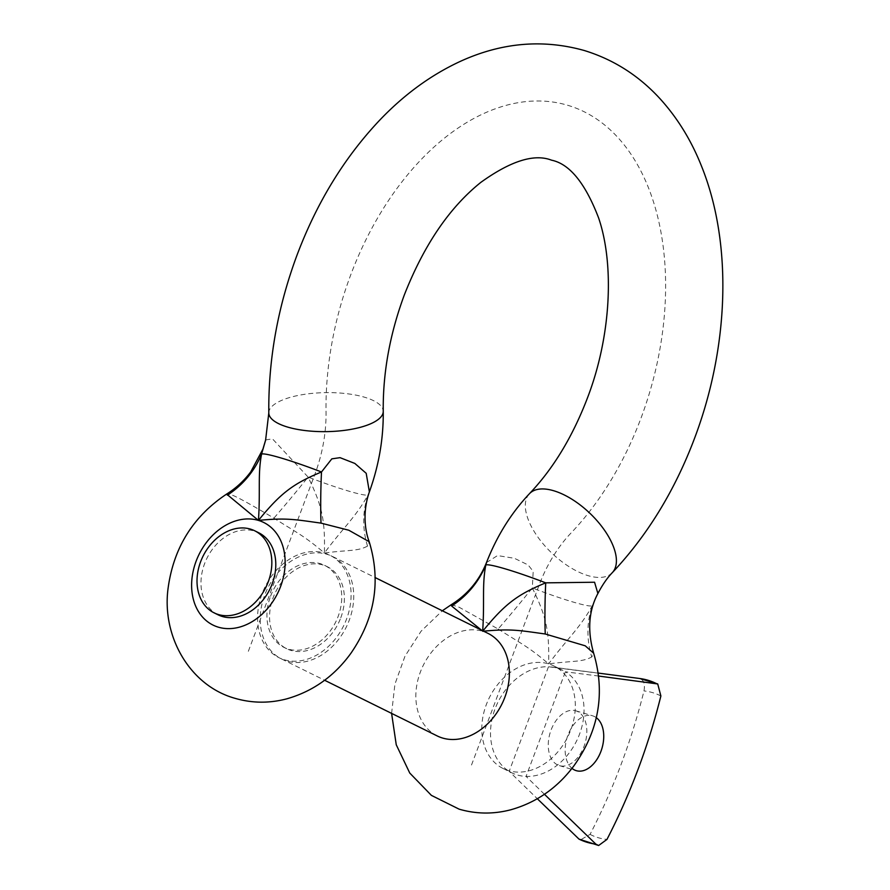 <?xml version="1.0" encoding="UTF-8"?>
<svg xmlns="http://www.w3.org/2000/svg" width="890" height="890" viewBox="0 0 890 890"><rect width="100%" height="100%" fill="white"/><g stroke="black" fill="none" stroke-linecap="round" stroke-linejoin="round"><path stroke-width="0.67" stroke-dasharray="4.45 3.34" d="M486.485 562.58L497.51 555.582L514.387 558.286L528.115 564.939L533.199 571.369L532.32 587.945C546.082 616.036 549.408 630.087 548.629 663.884C567.876 637.974 579.69 628.385 592.228 605.845L597.891 593.508M451.308 604.666L459.14 607.247L498.144 629.008A91.559 5.785 129.1 0 0 532.32 587.945A57.227 4.762 20.6 0 0 571.992 601.707A57.227 4.762 20.6 0 0 592.228 605.845A91.559 84.049 32.9 0 0 591.75 656.987L593.652 653.204M498.144 629.008C520.806 643.537 528.171 646.418 548.629 663.884A57.227 43.833 -63.7 0 0 486.318 704.635A57.227 43.833 -63.7 0 0 503.195 768.56A57.227 43.833 -63.7 0 0 508.49 770.64A57.227 43.833 -63.7 0 0 570.802 729.889A57.227 43.833 -63.7 0 0 553.925 665.965A57.227 43.833 -63.7 0 0 548.629 663.884C573.505 660.591 581.704 662.327 591.75 656.987M483.504 631.144L482.669 631.277A57.227 43.833 116.3 0 1 487.976 633.357M332.337 556.395A57.227 43.833 -63.7 0 1 349.214 620.319A57.227 43.833 116.3 0 1 281.607 658.989A57.227 43.833 116.3 0 1 264.719 595.076A57.227 43.833 -63.7 0 1 332.337 556.395L375.346 577.666M437.246 735.952A57.227 43.833 116.3 0 1 420.369 672.028A57.227 43.833 116.3 0 1 482.669 631.277L481.479 630.142M598.803 676.066L565.384 671.794A57.227 43.833 116.3 0 1 579.524 734.206A57.227 43.833 116.3 0 1 526.068 776.403A57.227 43.833 116.3 0 1 511.917 772.876A57.227 43.833 116.3 0 1 509.169 771.352A57.227 43.833 116.3 0 1 495.029 708.952A57.227 43.833 116.3 0 1 548.485 666.755L509.169 771.352L537.349 798.753M544.446 794.281L526.068 776.403L565.384 671.794A57.227 43.833 -63.7 0 0 562.647 670.281A57.227 43.833 -63.7 0 0 551.867 667.033A57.227 43.833 -63.7 0 0 548.485 666.755L639.354 678.458C643.67 679.66 645.217 683.82 643.982 690.94A429.214 273.586 106.6 0 1 621.02 764.632A429.214 273.586 106.6 0 1 590.059 834.386L580.247 840.004M340.77 617.794A45.779 35.066 -63.7 0 0 327.264 566.663A45.779 35.066 -63.7 0 0 273.174 597.602A45.779 35.066 116.3 0 0 286.68 648.732A45.779 35.066 116.3 0 0 340.77 617.794M270.538 596.289A45.779 35.066 116.3 0 1 324.616 565.35A45.779 35.066 116.3 0 1 338.122 616.492A45.779 35.066 116.3 0 1 284.043 647.431A45.779 35.066 116.3 0 1 270.538 596.289M218.095 614.823A45.779 35.066 116.3 0 1 204.589 563.682A45.779 35.066 116.3 0 1 258.667 532.743M227.406 495.14C225.459 493.805 226.405 493.694 230.254 494.796C231.656 493.928 246.207 501.715 273.909 518.136C296.604 532.676 303.946 535.558 324.394 553.013C349.269 549.72 357.446 551.466 367.526 546.115L369.205 541.721M265.654 439.927L272.462 438.848L308.096 477.073C321.857 505.186 325.173 519.237 324.394 553.013C343.64 527.114 355.433 517.557 368.004 494.974L369.383 491.881M577.577 711.51A28.613 18.234 106.6 0 0 575.741 710.787A28.613 18.234 106.6 0 0 550.543 731.502A28.613 18.234 106.6 0 0 557.518 764.888A28.613 18.234 106.6 0 0 559.354 765.611A28.613 18.234 106.6 0 0 584.552 744.897A28.613 18.234 106.6 0 0 577.577 711.51M596.278 717.652A28.613 18.234 106.6 0 0 594.476 716.561A28.613 18.234 106.6 0 0 592.64 715.827A28.613 18.234 106.6 0 0 568.198 734.461A28.613 18.234 106.6 0 0 571.981 768.348M471.511 765.011L539.017 585.398A114.454 72.958 106.6 0 1 570.868 533.188A251.792 160.5 106.6 0 0 640.922 418.333A251.792 160.5 106.6 0 0 584.107 111.728A251.792 160.5 106.6 0 0 350.738 274.854A251.792 160.5 106.6 0 0 326.029 412.126A114.454 72.958 106.6 0 1 314.793 474.526L247.275 654.139M612.264 572.704A57.227 27.546 43.7 0 1 587.923 575.596A57.227 27.546 43.7 0 1 537.905 537.126A57.227 27.546 43.7 0 1 529.461 493.683M284.266 659.768A57.227 43.833 -63.7 0 0 346.577 619.017A57.227 43.833 -63.7 0 0 324.394 553.013A57.227 43.833 -63.7 0 0 262.083 593.764A57.227 43.833 -63.7 0 0 284.266 659.768M367.526 546.115A91.559 84.049 32.9 0 1 368.004 494.974A57.227 4.762 -159.4 0 1 347.768 490.835A57.227 4.762 -159.4 0 1 308.096 477.073A91.559 5.785 129.1 0 1 273.909 518.136M268.802 412.949A57.227 19.513 179.2 0 1 302.811 394.593A57.227 19.513 179.2 0 1 364.622 397.24A57.227 19.513 179.2 0 1 383.245 411.314M590.059 834.386A77.73 59.541 -63.7 0 0 606.958 839.426M660.881 695.991A77.73 59.541 -63.7 0 0 643.982 690.94M281.607 658.989L324.616 680.26M503.195 768.56L511.917 772.876M553.925 665.965L562.647 670.281M324.616 565.35L327.264 566.663M284.043 647.431L286.68 648.732M391.6 713.38L394.926 684.132L404.983 656.197L421.081 631.21L442.319 610.785M551.867 667.033L598.425 673.107M575.741 710.787L592.64 715.827M559.354 765.611L576.253 770.662"/><path stroke-width="1.33" d="M383.245 411.314C383.523 438.548 378.906 465.403 369.383 491.881L366.202 473.313L354.832 463.434L340.047 457.66L331.825 458.851L321.49 471.978C293.444 483.526 280.628 493.038 258.445 520.405L226.616 494.084C193.163 516.378 173.672 547.673 168.132 587.979C161.502 635.549 189.203 685.511 234.904 698.294C252.126 703.289 269.503 703.445 287.025 698.772C313.191 691.23 334.529 676 351.038 653.082C375.068 618.038 381.12 580.925 369.205 541.721L348.802 530.229L321.012 523.12C294.924 519.526 286.58 517.635 258.445 520.405C260.459 490.056 257.666 474.593 261.582 454.078L265.598 440.183L268.802 412.949A57.227 19.513 179.2 0 0 287.437 427.022A57.227 19.513 179.2 0 0 349.236 429.67A57.227 19.513 179.2 0 0 383.245 411.314C382.822 372.854 389.842 334.084 404.305 294.991C423.94 245.05 449.45 207.515 480.834 182.372C510.738 160.879 534.3 153.481 551.544 160.178C569.556 163.882 585.231 183.095 598.569 217.828C614.445 264.119 611.285 336.186 587.356 398.208C572.47 436.934 553.18 468.752 529.461 493.683A57.227 27.546 43.7 0 1 553.814 490.779A57.227 27.546 43.7 0 1 603.821 529.261A57.227 27.546 43.7 0 1 612.264 572.704C607.247 577.866 602.452 584.808 597.891 593.508L594.565 582.238L545.715 582.85C517.513 594.498 504.886 603.898 482.669 631.277C484.694 600.961 481.902 585.331 485.818 564.95L486.496 562.558C479.354 580.391 467.617 594.431 451.308 604.666L451.63 606.012L481.479 630.142M597.891 593.508C588.668 610.751 587.255 630.654 593.652 653.204L585.22 645.806L545.247 633.991C519.004 630.387 510.838 628.518 482.669 631.277M375.346 577.666L487.976 633.357A57.227 43.833 116.3 0 1 504.853 697.282A57.227 43.833 116.3 0 1 442.541 738.033A57.227 43.833 116.3 0 1 437.246 735.952L324.616 680.26M214.134 612.865A45.779 35.066 116.3 0 0 268.224 581.927A45.779 35.066 -63.7 0 0 254.718 530.785A45.779 35.066 -63.7 0 0 200.628 561.724A45.779 35.066 116.3 0 0 214.134 612.865L218.095 614.823A45.779 35.066 116.3 0 0 272.173 583.885A45.779 35.066 116.3 0 0 258.667 532.743L254.718 530.785M227.406 495.14A91.559 88.778 0.5 0 0 261.582 454.078A57.227 4.762 -159.4 0 1 281.819 458.216A57.227 4.762 -159.4 0 1 321.49 471.978A91.559 10.502 -87.1 0 0 321.012 523.12M226.616 494.084C236.006 488.232 244.06 480.811 250.769 471.822L262.906 449.161L265.654 439.927M544.446 794.281L595.877 844.143L598.647 845.5L578.978 839.092L537.349 798.753M598.647 845.5L606.958 839.426A429.214 273.586 -73.4 0 0 637.919 769.683A429.214 273.586 -73.4 0 0 660.881 695.991L657.721 683.954L598.803 676.066M571.981 768.348A28.613 18.234 106.6 0 0 574.417 769.939A28.613 18.234 106.6 0 0 576.253 770.662A28.613 18.234 106.6 0 0 600.906 751.472A28.613 18.234 106.6 0 0 596.278 717.652M451.63 606.012A91.559 88.778 0.5 0 0 485.818 564.95A57.227 4.762 20.6 0 1 506.043 569.099A57.227 4.762 20.6 0 1 545.715 582.85A91.559 10.502 -87.1 0 0 545.247 633.991M218.317 627.161A57.227 43.833 -63.7 0 0 280.628 586.41A57.227 43.833 -63.7 0 0 258.445 520.405A57.227 43.833 -63.7 0 0 196.134 561.156A57.227 43.833 -63.7 0 0 218.317 627.161M578.978 839.092A86.853 66.539 -63.7 0 0 595.877 844.143M656.253 683.509A86.853 66.539 -63.7 0 0 639.754 678.514L657.721 683.954M593.652 653.204C605.445 693.054 598.903 730.557 574.006 765.689C557.529 787.806 536.492 802.491 510.893 809.744C493.483 814.317 476.228 814.127 459.14 809.166L431.394 795.371L409.756 773.043L396.25 744.774L391.6 713.38M369.383 491.87C362.519 511.505 364.844 530.373 369.205 541.721M268.802 412.949C268.279 359.627 277.736 306.883 297.171 254.718C316.885 202.564 344.185 157.931 379.084 120.817C403.804 94.752 431.005 74.882 460.686 61.21C501.76 42.52 542.967 38.96 584.307 50.519C613.677 59.552 638.987 75.695 660.235 98.957C677.746 118.303 691.597 140.931 701.787 166.842C732.859 244.461 728.854 347.678 694.489 438.47C674.72 490.791 647.308 535.535 612.264 572.704M529.461 493.683C511.16 513.107 496.843 536.058 486.496 562.558M442.319 610.785L451.308 604.666M598.425 673.107L639.754 678.514"/></g></svg>

